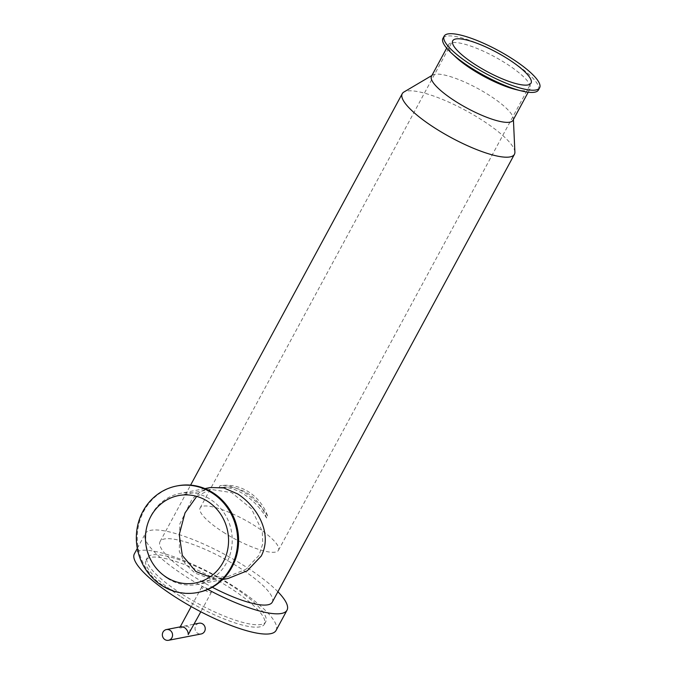 <?xml version="1.0" encoding="UTF-8"?>
<svg xmlns="http://www.w3.org/2000/svg" width="674" height="674" viewBox="0 0 674 674"><rect width="100%" height="100%" fill="white"/><g stroke="black" fill="none" stroke-linecap="round" stroke-linejoin="round"><path stroke-width="0.51" stroke-dasharray="3.37 2.53" d="M199.091 623.214A5.476 5.097 -101 0 0 197.6 633.257A5.476 5.097 -101 0 0 201.172 633.964M189.318 633.046C190.986 628.261 189.284 625.944 184.221 626.104L179.351 628.935L179.688 627.839L181.281 626.668M204.567 590.095A5.476 1.323 28.4 0 0 211.341 592.311A5.476 1.323 28.4 0 0 207.154 588.554A5.476 1.323 28.4 0 0 201.711 587.113A5.476 1.323 28.4 0 0 204.567 590.095M167.59 578.452A46.337 43.144 -101 0 0 197.802 584.383A46.337 43.144 -101 0 0 231.325 530.682A46.337 43.144 -101 0 0 180.152 493.41A46.337 43.144 -101 0 0 146.233 530.505A46.337 43.144 -101 0 0 167.59 578.452M228.082 578.503L210.743 578.907L195.056 573.119L185.106 563.734L179.309 551.399L179.815 523.942L192.048 499.164L200.726 491.388L210.431 487.529M267.654 515.989C261.866 506.84 254.224 499.072 244.729 492.677C235.133 486.923 226.902 484.606 220.036 485.701L218.932 487.74C226.54 486.443 234.855 488.608 243.887 494.227C252.885 500.074 260.442 508.011 266.55 518.028L267.654 515.989A46.337 43.144 -101 0 0 220.036 485.701M209.926 576.961L227.5 576.759L245.783 569.361L259.052 555.283L262.793 543.623L262.27 531.373L251.444 508.76L231.679 492.627L210.549 489.366L196.715 496.393M266.55 518.028A44.509 41.443 -101 0 0 218.932 487.74M177.599 485.819A54.274 50.533 -101 0 0 137.884 529.267A54.274 50.533 -101 0 0 162.889 585.428A54.274 50.533 -101 0 0 198.274 592.37M182.418 594.392A67.316 16.243 28.4 0 0 265.741 621.731A67.316 16.243 28.4 0 0 214.256 575.428A67.316 16.243 28.4 0 0 147.311 557.693A67.316 16.243 28.4 0 0 182.418 594.392M181.112 596.802A67.316 16.243 28.4 0 0 264.435 624.141A67.316 16.243 28.4 0 0 212.95 577.837A67.316 16.243 28.4 0 0 146.014 560.111A67.316 16.243 28.4 0 0 181.112 596.802M276.07 630.434A80.543 19.436 28.4 0 0 214.467 575.032A80.543 19.436 28.4 0 0 134.379 553.817M277.899 591.764A80.543 19.436 28.4 0 0 202.048 543.337A80.543 19.436 28.4 0 0 145.323 533.572A80.543 19.436 28.4 0 0 187.321 577.475A80.543 19.436 28.4 0 0 207.803 589.447M272.254 602.202A63.76 15.384 28.4 0 0 223.49 558.35A63.76 15.384 28.4 0 0 160.083 541.559A63.76 15.384 28.4 0 0 193.328 576.312A63.76 15.384 28.4 0 0 212.302 587.248M514.894 152.063A63.76 15.384 28.4 0 0 465.658 110.469A63.76 15.384 28.4 0 0 403.886 92.043M513.024 120.275A46.337 11.18 28.4 0 0 513.369 118.641A46.337 11.18 28.4 0 0 477.58 88.404A46.337 11.18 28.4 0 0 432.691 75.016A46.337 11.18 28.4 0 0 431.503 76.204M515.484 89.457A46.337 11.18 28.4 0 0 530.109 88.682A46.337 11.18 28.4 0 0 494.665 56.801A46.337 11.18 28.4 0 0 448.589 44.602A46.337 11.18 28.4 0 0 455.953 57.265M538.425 89.987A54.274 13.092 28.4 0 0 496.915 52.656A54.274 13.092 28.4 0 0 442.944 38.359M223.338 532.224A44.509 10.742 28.4 0 0 278.438 550.304A44.509 10.742 28.4 0 0 244.392 519.688A44.509 10.742 28.4 0 0 200.127 507.96A44.509 10.742 28.4 0 0 223.338 532.224M184.221 626.104L194.112 624.183M201.711 587.113L191.189 606.575M180.211 626.879L179.688 627.839M211.341 592.311L200.818 611.781M204.938 488.599L180.152 493.41M222.589 579.573L197.802 584.383M210.549 489.366L178.526 495.584M227.5 576.759L195.485 582.976M264.435 624.141L265.741 621.731M146.014 560.111L147.311 557.693M137.311 548.4L145.323 533.572M160.083 541.559L190.599 485.128M432.691 75.016L431.891 75.496M513.369 118.641L513.411 119.568M528.197 92.212L530.109 88.682M446.685 48.132L448.589 44.602M278.438 550.304L531.036 83.129M200.127 507.96L452.734 40.785"/><path stroke-width="1.01" d="M168.5 640.3A5.476 5.097 79 0 1 162.409 633.939A5.476 5.097 79 0 1 172.46 633.956A5.476 5.097 79 0 1 168.5 640.3L201.172 633.964A5.476 5.097 -101 0 0 205.132 627.62A5.476 5.097 -101 0 0 199.091 623.214L194.112 624.183M166.419 629.558L181.281 626.668L184.356 627.469C187.018 629.44 188.307 631.808 188.231 634.579L200.818 611.781M204.938 488.599L210.431 487.529L223.726 487.917L237.829 494.008C258.546 507.674 272.591 534.575 261.2 556.092L247.248 570.794L228.082 578.503L222.589 579.573M196.715 496.393L185.013 512.914L179.242 534.659L182.325 555.427L195.898 571.56L209.926 576.961M166.461 577.273A44.509 41.443 -101 0 0 195.485 582.976A44.509 41.443 -101 0 0 227.694 531.382A44.509 41.443 -101 0 0 178.526 495.584A44.509 41.443 -101 0 0 145.955 531.213A44.509 41.443 -101 0 0 166.461 577.273M197.347 592.556L198.274 592.37A54.274 50.533 -101 0 0 237.543 529.469A54.274 50.533 -101 0 0 177.599 485.819L176.672 485.996A54.274 50.533 -101 0 0 136.948 529.444A54.274 50.533 -101 0 0 161.954 585.605A54.274 50.533 -101 0 0 197.347 592.556A54.274 50.533 -101 0 0 236.608 529.654A54.274 50.533 -101 0 0 176.672 485.996M137.311 548.4L134.379 553.817A80.543 19.436 28.4 0 0 176.377 597.72A80.543 19.436 28.4 0 0 276.07 630.434L287.014 610.189A80.543 19.436 28.4 0 0 277.899 591.764M207.803 589.447A80.543 19.436 28.4 0 0 287.014 610.189M212.302 587.248A63.76 15.384 28.4 0 0 272.254 602.202L514.422 154.321A63.76 15.384 28.4 0 0 514.894 152.063L513.411 119.568M431.891 75.496L403.886 92.043A63.76 15.384 28.4 0 0 402.252 93.678A63.76 15.384 28.4 0 0 435.497 128.431A63.76 15.384 28.4 0 0 514.422 154.321M446.685 48.132L431.503 76.204A46.337 11.18 28.4 0 0 455.666 101.462A46.337 11.18 28.4 0 0 513.024 120.275L528.197 92.212M444.149 36.143L442.944 38.359A54.274 13.092 28.4 0 0 451.563 53.195L455.953 57.265A46.337 11.18 28.4 0 0 472.752 69.86A46.337 11.18 28.4 0 0 515.484 89.457L521.297 90.897A54.274 13.092 28.4 0 0 538.425 89.987L539.621 87.772A54.274 13.092 28.4 0 0 498.111 50.44A54.274 13.092 28.4 0 0 444.149 36.143A54.274 13.092 28.4 0 0 472.449 65.732A54.274 13.092 28.4 0 0 539.621 87.772M451.563 53.195A54.274 13.092 28.4 0 0 471.244 67.948A54.274 13.092 28.4 0 0 521.297 90.897M475.937 65.049A44.509 10.742 28.4 0 0 531.036 83.129A44.509 10.742 28.4 0 0 496.991 52.505A44.509 10.742 28.4 0 0 452.734 40.785A44.509 10.742 28.4 0 0 475.937 65.049M191.189 606.575L180.211 626.879M190.599 485.128L402.252 93.678"/></g></svg>
